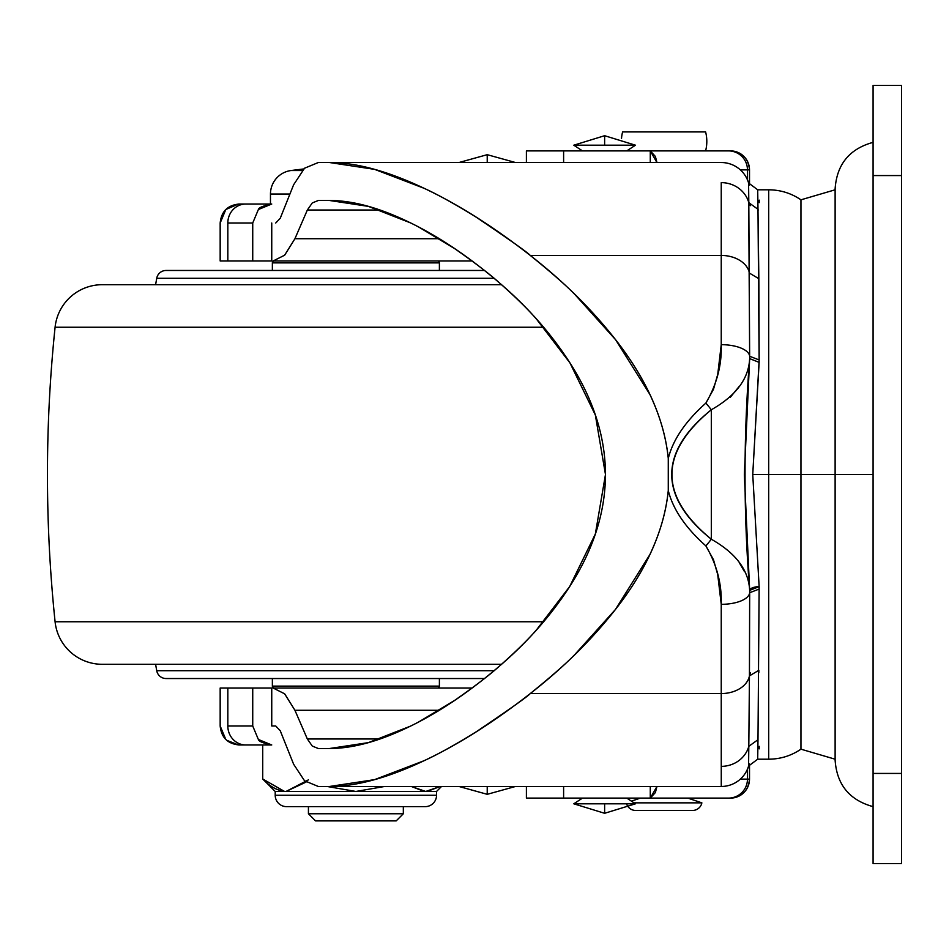 <?xml version="1.0" encoding="UTF-8"?>
<svg xmlns="http://www.w3.org/2000/svg" width="949" height="949" viewBox="0 0 949 949"><rect width="100%" height="100%" fill="white"/><g stroke="black" fill="none" stroke-linecap="round" stroke-linejoin="round"><path stroke-width="1.42" d="M290.94 170.535A23.725 23.725 0 0 0 270.465 194.035A23.725 23.725 0 0 1 290.94 170.535L303.751 168.946L290.94 170.535L302.209 170.535M315.543 820.885L396.207 820.885L403.325 813.768L308.425 813.768L315.543 820.885L308.425 813.768L403.325 813.768L403.325 806.65L403.325 813.768L396.207 820.885L315.543 820.885M270.465 194.035L289.813 194.035L270.465 194.035L270.465 204.035L270.465 194.035M308.425 806.65L308.425 813.768L308.425 806.65M835.12 189.8L800.956 199.824C791.217 193.216 780.458 189.883 768.69 189.8L757.693 189.8L748.583 182.979L757.693 189.8L757.99 209.302L759.141 362.364L752.747 474.5L800.956 474.5L800.956 199.824L800.956 749.176L800.956 474.5L768.69 474.5L768.69 759.2L768.69 474.5L768.69 759.2L768.69 474.5L752.747 474.5L759.141 586.636L757.99 739.698L757.693 759.2L748.583 766.021A28.47 28.47 0 0 1 721.264 786.472L329.552 786.472C356.302 786.472 387.785 777.895 423.978 760.754C458.023 744.74 493.456 722.343 530.277 693.565L721.24 693.565L721.24 604.323L717.717 574.548L713.47 559.673L705.878 545.912C685.451 527.691 672.912 509.233 668.274 490.514C666.245 511.487 660.101 532.864 649.84 554.655L615.438 609.483L574.37 655.047C565.319 664.241 550.622 677.088 530.277 693.565C563.231 667.871 591.618 639.84 615.438 609.483C646.672 569.637 664.288 529.981 668.274 490.514L668.274 458.486C672.912 439.767 685.451 421.309 705.878 403.088L713.482 389.304L717.741 374.381L721.24 344.677L721.24 255.435L530.277 255.435C550.717 271.995 565.485 284.902 574.584 294.166L615.676 339.813L649.875 394.428C660.124 416.184 666.257 437.536 668.274 458.486C664.3 419.126 646.767 379.564 615.676 339.813C591.808 309.35 563.338 281.224 530.277 255.435C493.527 226.716 458.153 204.343 424.167 188.329C387.892 171.128 356.349 162.528 329.552 162.528L318.295 162.528L304.534 168.222L293.621 184.782L280.252 218.246L275.732 223.015L280.252 218.246L293.621 184.782L304.534 168.222L318.295 162.528L721.264 162.528L329.552 162.528L374.594 169.361L424.167 188.329C437.892 194.581 455.378 204.284 476.588 217.44C509.993 239.99 527.881 252.659 530.277 255.435L721.24 255.435L721.24 182.635A28.47 26.738 -0 0 1 748.808 202.683L748.583 182.979A28.47 28.47 0 0 0 721.264 162.528M273.134 260.975L284.664 255.186L294.925 238.721L307.346 210.026L312.268 202.944L318.295 200.488L329.552 200.488C353.158 200.488 380.193 207.973 410.62 222.932C439.826 237.203 469.375 257.132 499.281 282.731C527.561 306.871 551.108 333.573 569.922 362.85C593.505 399.612 605.343 436.825 605.474 474.5L595.331 534.05L569.685 586.541L536.387 630.017C527.407 640.29 515.046 652.366 499.281 666.269C469.304 691.94 439.672 711.904 410.395 726.175C380.051 741.062 353.099 748.512 329.552 748.512L318.295 748.512L312.28 746.068L307.346 738.974L294.925 710.279L284.676 693.826L273.134 688.025M873.08 806.65C849.45 800.114 836.793 784.621 835.12 760.161L835.12 474.5L873.08 474.5L800.956 474.5L800.956 749.176L800.956 199.824L800.956 749.176L800.956 199.824L800.956 474.5L835.12 474.5L835.12 760.161L835.12 188.839C836.793 164.379 849.45 148.886 873.08 142.35M275.732 725.985L271.746 725.985L271.746 688.025L220.168 688.025L220.168 725.985L220.168 688.025L227.831 688.025L227.831 725.985L227.831 688.025L252.731 688.025L252.731 725.985L252.731 688.025L271.746 688.025L271.746 725.985L275.744 725.985L280.252 730.754L293.621 764.218L304.51 780.754L318.295 786.472L329.552 786.472L318.295 786.472L304.51 780.754L293.621 764.218L280.252 730.754L275.732 725.985L271.746 725.985M273.087 260.975L472.092 260.975L273.087 260.975M472.092 688.025L273.087 688.025L472.092 688.025M418.877 227.131L454.69 248.65C474.868 262.743 489.731 274.095 499.281 282.731C515.058 296.646 527.442 308.745 536.422 319.03L569.922 362.85L595.343 414.998L605.474 474.5C605.343 512.306 593.41 549.661 569.685 586.541C550.883 615.664 527.419 642.248 499.281 666.269C489.731 674.905 474.856 686.281 454.63 700.398L418.556 722.035M329.552 786.472L721.264 786.472L721.24 693.565L530.277 693.565C527.941 696.305 510.028 708.974 476.528 731.596C455.259 744.775 437.75 754.491 423.978 760.754L374.558 779.639L329.552 786.472M711.311 539.234L711.311 409.766C684.929 431.036 671.738 452.614 671.738 474.5C671.738 496.386 684.929 517.964 711.311 539.234C658.808 496.078 658.808 452.922 711.311 409.766L711.311 539.234A28.47 4.259 128.9 0 1 705.878 545.912A28.47 4.259 -51.1 0 0 711.311 539.234C735.89 553.125 748.678 570.159 749.663 590.373L744.336 474.595L749.663 358.627L748.808 202.683A28.47 26.738 180 0 0 721.24 182.635L721.24 255.435A28.47 20.463 0 0 1 749.437 273.11A28.47 20.463 180 0 0 721.24 255.435L721.24 344.677A28.47 12.123 0 0 1 749.686 356.29A28.47 12.123 180 0 0 721.24 344.677C721.916 364.962 716.803 384.428 705.878 403.088A28.47 4.259 51.1 0 1 711.311 409.766C735.926 395.84 748.702 378.793 749.663 358.627L748.583 182.979M329.552 200.488L368.402 206.384L410.62 222.932M410.395 726.175L368.366 742.628L329.552 748.512M284.593 255.257L294.925 238.721L439.245 238.721L294.925 238.721L307.346 210.026L380.003 210.026L307.346 210.026L312.268 202.944L318.295 200.488M318.295 748.512L312.28 746.068L307.346 738.974L380.003 738.974L307.346 738.974L294.925 710.279L439.245 710.279L294.925 710.279L284.605 693.766M768.69 474.5L768.69 189.8L768.69 474.5M739.271 562.662L744.479 571.63M739.259 386.35L730.41 397.168M668.274 490.514C672.912 509.233 685.451 527.691 705.878 545.912C716.78 564.501 721.904 583.979 721.24 604.323A28.47 12.123 0 0 0 749.686 592.71L749.663 590.373A9.49 3.737 178.9 0 1 759.141 586.636L759.164 589.056L749.686 592.71A28.47 12.123 180 0 1 721.24 604.323L721.24 693.565A28.47 20.463 0 0 0 749.437 675.89L749.663 590.373C743.494 513.195 743.494 435.947 749.663 358.627L759.141 362.364L749.663 358.627M711.311 409.766A28.47 4.259 -128.9 0 0 705.878 403.088C685.451 421.309 672.912 439.767 668.274 458.486M668.31 458.486L668.31 490.514M721.24 766.365A28.47 26.738 0 0 0 748.808 746.317L749.437 675.89A28.47 20.463 180 0 1 721.24 693.565L721.264 786.472A28.47 28.47 0 0 0 748.583 766.021L748.808 746.317A28.47 26.738 180 0 1 721.24 766.365M758.014 210.678L758.204 209.859M750.315 205.672L748.88 202.232M759.2 202.647L759.2 200.144M757.693 189.8L757.99 209.302L748.808 202.683L757.99 209.302L758.844 278.698L749.437 273.11L758.844 278.698L759.164 359.944L749.686 356.29L759.164 359.944L752.747 474.5L759.141 586.636L749.663 590.373M748.808 746.317L757.99 739.698L748.808 746.317L749.437 675.89L758.844 670.302L749.437 675.89L749.686 592.71L759.164 589.056M758.844 670.302L758.82 672.722M759.2 748.856L759.2 746.353M757.99 739.698L757.693 759.2L748.583 766.021M750.469 673.719L750.457 672.853M901.55 863.59L901.55 85.41L873.08 85.41L873.08 175.565L873.08 85.41L901.55 85.41L901.55 773.435L873.08 773.435L873.08 175.565L901.55 175.565L873.08 175.565L873.08 863.59L873.08 773.435L901.55 773.435L901.55 863.59L873.08 863.59L901.55 863.59M835.12 474.5L835.12 188.839L835.12 474.5M308.425 779.853L286.017 791.466L275.21 791.466L275.21 795.262A11.388 11.388 0 0 0 286.598 806.65A11.388 11.388 0 0 1 275.21 795.262L275.21 791.466L286.017 791.466L306.053 782.047L286.017 791.466C277.855 790.956 270.085 786.792 262.731 778.987L284.427 791.395M436.54 795.262A11.388 11.388 0 0 1 425.152 806.65A11.388 11.388 0 0 0 436.54 795.262L436.54 791.466L436.54 795.262L275.21 795.262L436.54 795.262M440.146 786.472L425.733 791.466L436.54 791.466L441.534 786.472L436.54 791.466L425.733 791.466L411.368 786.472L425.733 791.466L440.146 786.472M425.71 791.466L411.32 786.472L424.132 791.395M425.733 791.466L355.875 791.466L384.618 786.472L355.875 791.466L286.017 791.466C277.749 790.944 269.99 786.78 262.731 778.987C270.085 786.792 277.855 790.956 286.017 791.466L355.875 791.466L327.132 786.472L355.875 791.466L425.733 791.466L440.099 786.472L427.406 791.395M262.731 778.987L262.731 744.965L262.731 778.987L275.21 791.466M286.017 791.466L305.981 782.13M484.441 270.465L166.075 270.465A9.49 9.49 0 0 0 156.727 278.306L494.073 278.306L156.727 278.306L155.6 284.7L156.727 278.306A9.49 9.49 0 0 1 166.075 270.465L484.441 270.465M166.075 678.535L484.441 678.535L166.075 678.535A9.49 9.49 0 0 1 156.727 670.694A9.49 9.49 0 0 0 166.075 678.535M494.073 670.694L156.727 670.694L494.073 670.694M155.6 664.3L156.727 670.694L155.6 664.3M272.363 686.127L439.387 686.127L439.387 678.535L439.387 686.127L272.363 686.127A1.898 1.898 0 0 0 274.261 688.025A1.898 1.898 0 0 1 272.363 686.127L272.363 678.535L272.363 686.127M437.489 688.025A1.898 1.898 0 0 0 439.387 686.127A1.898 1.898 0 0 1 437.489 688.025M272.363 262.873L439.387 262.873A1.898 1.898 0 0 0 437.489 260.975A1.898 1.898 0 0 1 439.387 262.873L272.363 262.873L272.363 270.465L272.363 262.873A1.898 1.898 0 0 1 274.261 260.975A1.898 1.898 0 0 0 272.363 262.873M439.387 270.465L439.387 262.873L439.387 270.465M55.089 327.239L543.587 327.239L55.089 327.239A1423.5 1423.5 0 0 0 55.089 621.761L543.587 621.761L55.089 621.761A47.45 47.45 0 0 0 102.278 664.3L501.558 664.3L102.278 664.3A47.45 47.45 0 0 1 55.089 621.761A1423.5 1423.5 0 0 1 55.089 327.239A47.45 47.45 0 0 1 102.278 284.7A47.45 47.45 0 0 0 55.089 327.239M501.558 284.7L102.278 284.7L501.558 284.7M604.632 135.707L604.632 145.197L635.474 145.197L626.779 150.891L635.474 145.197L604.632 135.707L635.474 145.197L573.789 145.197L582.472 150.891L573.789 145.197L604.632 145.197L604.632 135.707L573.789 145.197L575.308 146.193M576.043 802.32L582.472 798.109L573.789 803.803L604.632 813.293L635.474 803.803L604.632 803.803L604.632 813.293L604.632 803.803L573.789 803.803L635.474 803.803L604.632 813.293M626.779 798.109L635.474 803.803L626.779 798.109M526.398 162.528L526.398 150.891L730.516 150.891A18.98 18.98 90 0 1 749.496 169.871L747.456 169.871L747.456 179.847L747.456 169.871L740.35 169.871L749.496 169.871L749.496 185.091L749.496 169.871A18.98 18.98 -90 0 0 730.516 150.891L728.488 150.891A18.98 18.98 90 0 1 747.456 169.871A18.98 18.98 -90 0 0 728.488 150.891L650.279 150.891L650.279 162.528L650.279 150.891L563.611 150.891L563.611 162.528L563.611 150.891L526.398 150.891L526.398 162.528M705.605 131.911A37.96 37.96 0 0 1 705.605 150.891A37.96 37.96 0 0 0 705.605 131.911L622.603 131.911A37.96 37.96 0 0 0 621.524 138.376A37.96 37.96 0 0 1 622.603 131.911L702.438 131.911M626.577 803.803A9.49 9.49 0 0 0 635.628 810.446L692.568 810.446A9.49 9.49 0 0 0 701.869 802.854L634.027 802.854L701.869 802.854L687.823 798.109L640.373 798.109L631.405 801.134L640.373 798.109M526.398 786.472L526.398 798.109L563.611 798.109L563.611 786.472L563.611 798.109L526.398 798.109L526.398 786.472M650.279 798.109L563.611 798.109L650.279 798.109L650.279 786.472L650.279 798.109L655.379 792.557L656.957 786.472L650.279 798.109L728.488 798.109L650.279 798.109M730.516 798.109L728.488 798.109A18.98 18.98 -90 0 0 747.456 779.129L749.496 779.129L749.496 763.909L749.496 779.129L747.456 779.129L747.456 769.153L747.456 779.129L740.35 779.129L747.456 779.129A18.98 18.98 90 0 1 728.488 798.109L730.516 798.109A18.98 18.98 -90 0 0 749.496 779.129A18.98 18.98 90 0 1 730.516 798.109L730.528 798.109C742.059 796.982 748.381 790.647 749.508 779.129L749.508 763.874M628.89 807.635A9.49 9.49 0 0 0 635.628 810.446L692.568 810.446A9.49 9.49 0 0 0 701.869 802.854L687.823 798.109M656.957 162.528L655.379 156.455L650.279 150.891L656.922 162.528M245.744 744.965L239.148 744.965L245.744 744.965A18.98 17.912 -90 0 1 227.831 725.985L252.731 725.985L258.365 739.473L271.746 744.965L245.744 744.965L271.746 744.965C263.158 743.186 258.697 741.359 258.365 739.473L252.731 725.985L227.831 725.985A18.98 17.912 90 0 0 245.744 744.965M239.148 204.035L245.744 204.035A18.98 17.912 90 0 0 227.831 223.015L252.731 223.015L258.377 209.515L252.731 223.015L252.731 260.975L227.831 260.975L252.731 260.975L252.731 223.015L227.831 223.015L227.831 260.975L220.168 260.975L220.168 223.015L220.168 260.975L227.831 260.975L227.831 223.015A18.98 17.912 -90 0 1 245.744 204.035L271.746 204.035L258.377 209.515C258.709 207.641 263.158 205.814 271.746 204.035L239.148 204.035C227.63 205.162 221.295 211.497 220.168 223.015L225.198 210.144M238.413 744.953L226.621 740.244M225.21 738.868L220.168 725.985L225.815 739.485M220.168 223.015L225.803 209.515L238.413 204.047M252.731 260.975L271.746 260.975L271.746 223.015L271.746 260.975L252.731 260.975M515.497 786.472L487.228 794.313L487.228 786.472L487.228 794.313L458.96 786.472L487.228 794.313L515.497 786.472M458.96 162.528L487.228 154.687L487.228 162.528L487.228 154.687L515.497 162.528L487.228 154.687L458.96 162.528M835.12 759.2L800.956 749.176C791.217 755.784 780.458 759.117 768.69 759.2L757.693 759.2M286.598 806.65L425.152 806.65M730.528 150.891C742.059 152.018 748.381 158.353 749.508 169.871L749.508 185.126M220.168 725.985C221.295 737.503 227.63 743.838 239.148 744.965"/></g></svg>
